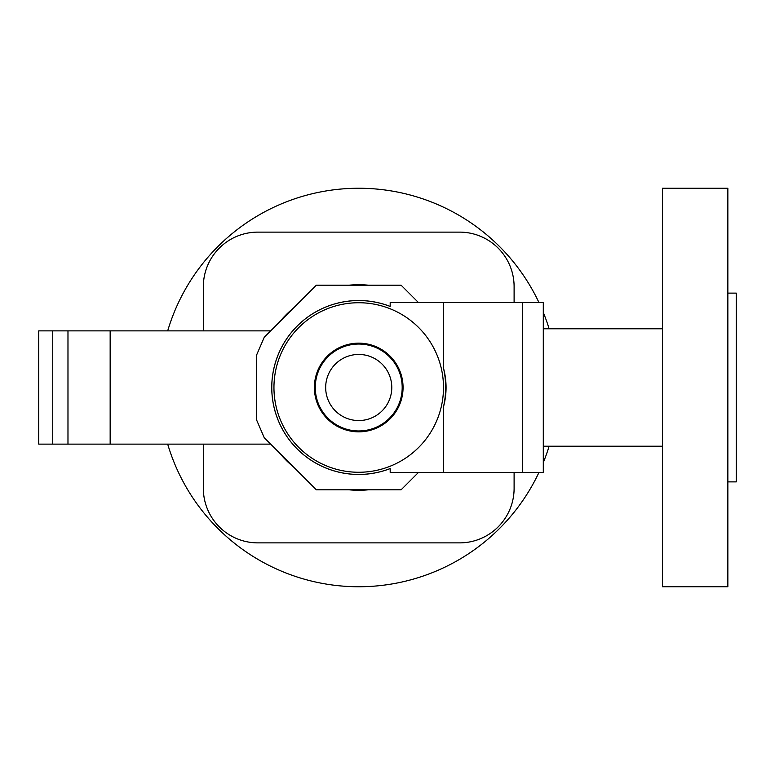 <?xml version="1.0" encoding="UTF-8"?>
<svg xmlns="http://www.w3.org/2000/svg" width="775" height="775" viewBox="0 0 775 775"><rect width="100%" height="100%" fill="white"/><g stroke="black" fill="none" stroke-linecap="round" stroke-linejoin="round"><path stroke-width="1.16" d="M662.422 387.5L662.422 188.248L727.861 188.248L727.861 586.752L662.422 586.752L662.422 387.5M727.861 481.885L736.25 481.885L736.25 293.115L727.861 293.115M549.126 446.226A199.252 199.252 0 0 1 543.294 462.568M538.964 472.44A199.252 199.252 0 0 1 167.691 444.133M167.691 330.867A199.252 199.252 0 0 1 538.964 302.56M543.294 312.432A199.252 199.252 0 0 1 549.126 328.774M514.106 302.56L514.106 286.653A54.531 54.531 0 0 0 459.575 232.122L257.872 232.122A54.531 54.531 0 0 0 203.341 286.653L203.341 330.867M203.341 444.133L203.341 488.347A54.531 54.531 0 0 0 257.872 542.878L459.575 542.878A54.531 54.531 0 0 0 514.106 488.347L514.106 472.44M279.513 452.978A102.775 102.775 0 0 0 293.241 466.715A102.775 102.775 0 0 1 279.513 452.978M349.012 489.81A102.775 102.775 0 0 0 368.435 489.81A102.775 102.775 0 0 1 349.012 489.81M264.227 337.309L256.409 355.463L256.409 419.537L264.227 437.691L270.659 444.133L38.75 444.133L38.75 330.867L270.659 330.867L264.227 337.309L316.345 285.19L401.101 285.19L418.471 302.56M390.183 468.555A86.945 86.945 0 0 1 271.783 387.5A86.945 86.945 0 0 1 390.183 306.445L390.183 302.56L443.494 302.56L443.494 368.164A86.945 86.945 0 0 1 443.494 406.836L443.494 472.44L390.183 472.44L390.183 468.555M264.227 437.691L316.345 489.81L401.101 489.81L418.471 472.44M256.409 355.463L256.409 419.537M273.953 387.5A84.766 84.766 0 0 0 358.728 472.266A84.766 84.766 0 0 0 443.494 387.5A84.766 84.766 0 0 0 358.728 302.734A84.766 84.766 0 0 0 273.953 387.5M315.27 387.5A43.458 43.458 0 0 0 358.728 430.958A43.458 43.458 0 0 0 402.186 387.5A43.458 43.458 0 0 0 358.728 344.042A43.458 43.458 0 0 0 315.27 387.5M325.674 387.5A33.054 33.054 0 0 0 358.728 420.554A33.054 33.054 0 0 0 391.782 387.5A33.054 33.054 0 0 0 358.728 354.446A33.054 33.054 0 0 0 325.674 387.5M443.494 472.44L543.294 472.44L543.294 302.56L443.494 302.56M443.494 406.836L443.668 406.187C446.865 393.729 446.865 381.271 443.668 368.813L443.494 368.164M368.435 285.19A102.775 102.775 0 0 0 349.012 285.19A102.775 102.775 0 0 1 368.435 285.19M293.241 308.285A102.775 102.775 0 0 0 279.513 322.022A102.775 102.775 0 0 1 293.241 308.285M390.183 306.416A86.974 86.974 0 0 0 271.754 387.5A86.974 86.974 0 0 0 390.183 468.584M110.157 444.133L110.157 330.867M67.977 444.133L67.977 330.867M52.748 444.133L52.748 330.867M314.388 387.5A44.34 44.34 0 0 0 358.728 431.84A44.34 44.34 0 0 0 403.058 387.5A44.34 44.34 0 0 0 358.728 343.16A44.34 44.34 0 0 0 314.388 387.5M522.321 472.44L522.321 302.56M443.668 406.187A86.974 86.974 0 0 0 443.668 368.813M543.294 446.226L662.422 446.226M543.294 328.774L662.422 328.774"/></g></svg>
